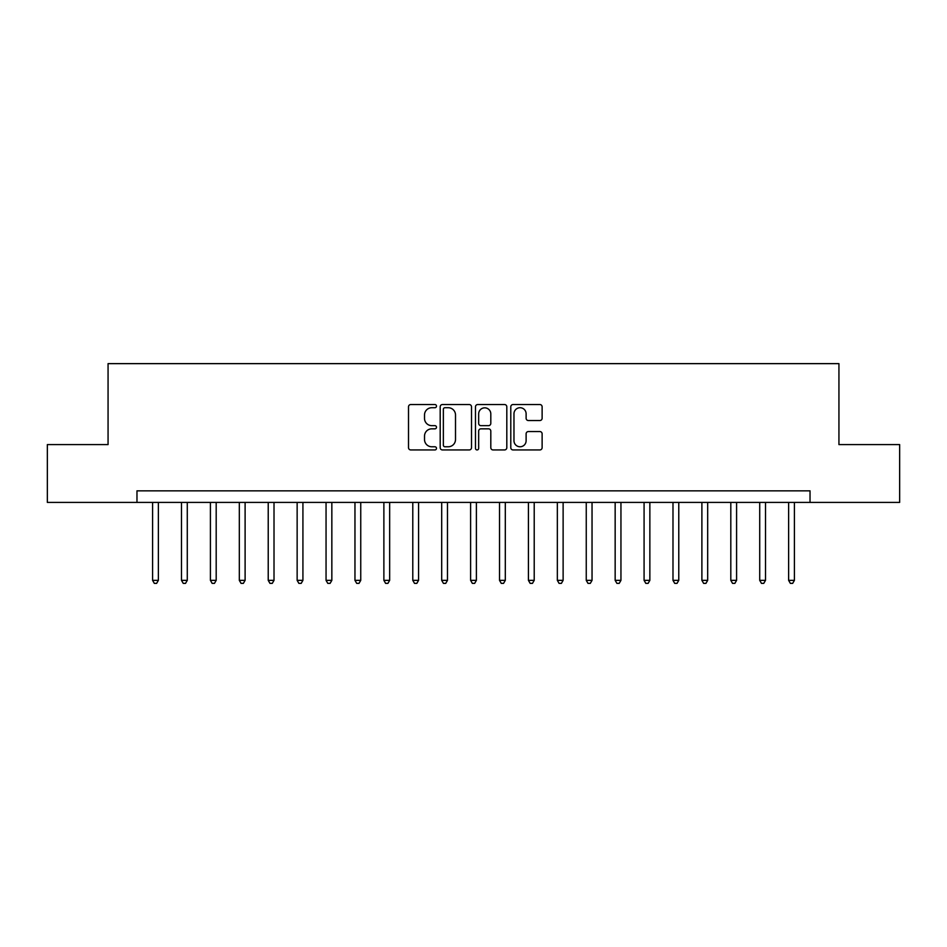 <?xml version="1.0" encoding="UTF-8"?>
<svg xmlns="http://www.w3.org/2000/svg" width="947" height="947" viewBox="0 0 947 947"><rect width="100%" height="100%" fill="white"/><g stroke="black" fill="none" stroke-linecap="round" stroke-linejoin="round"><path stroke-width="1.42" d="M436.496 406.133A1.586 1.586 0 0 0 434.91 404.535L410.785 404.535A2.273 2.273 0 0 0 408.512 406.808L408.512 447.671A2.273 2.273 0 0 0 410.785 449.943L434.91 449.943A1.586 1.586 0 0 0 436.496 448.357A1.586 1.586 0 0 0 434.91 446.771L431.785 446.771A7.268 7.268 0 0 1 424.516 439.503L424.516 436.094A7.268 7.268 0 0 1 431.785 428.837L434.91 428.837A1.586 1.586 0 0 0 436.496 427.239A1.586 1.586 0 0 0 434.91 425.653L431.785 425.653A7.268 7.268 0 0 1 424.516 418.385L424.516 414.987A7.268 7.268 0 0 1 431.785 407.719L434.91 407.719A1.586 1.586 0 0 0 436.496 406.133M539.849 420.539A2.273 2.273 0 0 0 542.122 418.278L542.122 406.808A2.273 2.273 0 0 0 539.849 404.535L513.061 404.535A2.273 2.273 0 0 0 510.788 406.808L510.788 447.671A2.273 2.273 0 0 0 513.061 449.943L539.849 449.943A2.273 2.273 0 0 0 542.122 447.671L542.122 433.821A2.273 2.273 0 0 0 539.849 431.56L528.379 431.56A2.273 2.273 0 0 0 526.118 433.821L526.118 440.698A6.073 6.073 0 0 1 520.045 446.771A6.073 6.073 0 0 1 513.972 440.698L513.972 413.792A6.073 6.073 0 0 1 520.045 407.719A6.073 6.073 0 0 1 526.118 413.792L526.118 418.278A2.273 2.273 0 0 0 528.379 420.539L539.849 420.539M136.972 502.407L47.35 502.407L47.35 444.593L108.065 444.593L108.065 363.636L838.935 363.636L838.935 444.593L899.65 444.593L899.65 502.407L810.028 502.407L810.028 490.842L136.972 490.842L136.972 502.407L810.028 502.407M471.511 406.808A2.273 2.273 0 0 0 469.238 404.535L442.45 404.535A2.273 2.273 0 0 0 440.189 406.808L440.189 447.671A2.273 2.273 0 0 0 442.45 449.943L469.238 449.943A2.273 2.273 0 0 0 471.511 447.671L471.511 406.808M477.762 404.535L504.55 404.535A2.273 2.273 0 0 1 506.811 406.808L506.811 447.671A2.273 2.273 0 0 1 504.55 449.943L493.079 449.943A2.273 2.273 0 0 1 490.806 447.671L490.806 431.098A2.273 2.273 0 0 0 488.545 428.837L480.934 428.837A2.273 2.273 0 0 0 478.661 431.098L478.661 448.357A1.586 1.586 0 0 1 477.075 449.943A1.586 1.586 0 0 1 475.489 448.357L475.489 406.808A2.273 2.273 0 0 1 477.762 404.535M444.948 407.719A1.586 1.586 0 0 0 443.362 409.305L443.362 445.173A1.586 1.586 0 0 0 444.948 446.771L448.239 446.771A7.268 7.268 0 0 0 455.507 439.503L455.507 414.987A7.268 7.268 0 0 0 448.239 407.719L444.948 407.719M490.806 413.91A6.073 6.073 0 0 0 484.734 407.837A6.073 6.073 0 0 0 478.661 413.91L478.661 423.38A2.273 2.273 0 0 0 480.934 425.653L488.545 425.653A2.273 2.273 0 0 0 490.806 423.38L490.806 413.91M152.585 502.407L152.585 580.357L158.374 580.357L158.374 502.407M158.374 580.357L156.634 583.364L154.325 583.364L152.585 580.357M181.493 502.407L181.493 580.357L187.281 580.357L187.281 502.407M187.281 580.357L185.541 583.364L183.233 583.364L181.493 580.357M210.412 502.407L210.412 580.357L216.188 580.357L216.188 502.407M216.188 580.357L214.46 583.364L212.14 583.364L210.412 580.357M239.319 502.407L239.319 580.357L245.107 580.357L245.107 502.407M245.107 580.357L243.367 583.364L241.059 583.364L239.319 580.357M268.226 502.407L268.226 580.357L274.014 580.357L274.014 502.407M274.014 580.357L272.274 583.364L269.966 583.364L268.226 580.357M297.145 502.407L297.145 580.357L302.922 580.357L302.922 502.407M302.922 580.357L301.193 583.364L298.873 583.364L297.145 580.357M326.052 502.407L326.052 580.357L331.841 580.357L331.841 502.407M331.841 580.357L330.101 583.364L327.792 583.364L326.052 580.357M354.959 502.407L354.959 580.357L360.748 580.357L360.748 502.407M360.748 580.357L359.008 583.364L356.699 583.364L354.959 580.357M383.878 502.407L383.878 580.357L389.655 580.357L389.655 502.407M389.655 580.357L387.927 583.364L385.607 583.364L383.878 580.357M412.785 502.407L412.785 580.357L418.574 580.357L418.574 502.407M418.574 580.357L416.834 583.364L414.526 583.364L412.785 580.357M441.693 502.407L441.693 580.357L447.481 580.357L447.481 502.407M447.481 580.357L445.741 583.364L443.433 583.364L441.693 580.357M470.612 502.407L470.612 580.357L476.388 580.357L476.388 502.407M476.388 580.357L474.66 583.364L472.34 583.364L470.612 580.357M499.519 502.407L499.519 580.357L505.307 580.357L505.307 502.407M505.307 580.357L503.567 583.364L501.259 583.364L499.519 580.357M528.426 502.407L528.426 580.357L534.215 580.357L534.215 502.407M534.215 580.357L532.474 583.364L530.166 583.364L528.426 580.357M557.345 502.407L557.345 580.357L563.122 580.357L563.122 502.407M563.122 580.357L561.393 583.364L559.073 583.364L557.345 580.357M586.252 502.407L586.252 580.357L592.041 580.357L592.041 502.407M592.041 580.357L590.301 583.364L587.992 583.364L586.252 580.357M615.159 502.407L615.159 580.357L620.948 580.357L620.948 502.407M620.948 580.357L619.208 583.364L616.899 583.364L615.159 580.357M644.078 502.407L644.078 580.357L649.855 580.357L649.855 502.407M649.855 580.357L648.127 583.364L645.807 583.364L644.078 580.357M672.986 502.407L672.986 580.357L678.774 580.357L678.774 502.407M678.774 580.357L677.034 583.364L674.726 583.364L672.986 580.357M701.893 502.407L701.893 580.357L707.681 580.357L707.681 502.407M707.681 580.357L705.941 583.364L703.633 583.364L701.893 580.357M730.812 502.407L730.812 580.357L736.588 580.357L736.588 502.407M736.588 580.357L734.86 583.364L732.54 583.364L730.812 580.357M759.719 502.407L759.719 580.357L765.507 580.357L765.507 502.407M765.507 580.357L763.767 583.364L761.459 583.364L759.719 580.357M788.626 502.407L788.626 580.357L794.415 580.357L794.415 502.407M794.415 580.357L792.675 583.364L790.366 583.364L788.626 580.357"/></g></svg>
